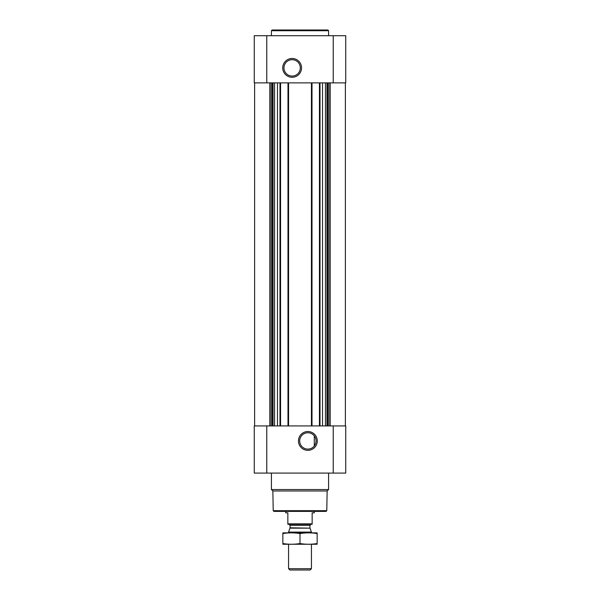 <?xml version="1.0" encoding="UTF-8"?>
<svg xmlns="http://www.w3.org/2000/svg" width="600" height="600" viewBox="0 0 600 600"><rect width="100%" height="100%" fill="white"/><g stroke="black" fill="none" stroke-linecap="round" stroke-linejoin="round"><path stroke-width="0.9" d="M312.735 434.362L313.882 435.397M307.86 432.75A8.183 8.183 0 0 1 314.947 445.02A8.183 8.183 0 0 1 300.78 445.02A8.183 8.183 0 0 1 307.86 432.75M314.295 445.987L314.295 435.877L314.295 445.987M277.485 82.883L277.485 425.925M322.515 82.883L322.515 425.925M254.265 473.092L254.265 425.925L345.735 425.925L345.735 473.092L254.265 473.092M307.86 431.528A9.405 9.405 0 0 1 316.005 445.635A9.405 9.405 0 0 1 299.715 445.635A9.405 9.405 0 0 1 307.86 431.528M319.44 82.883L319.44 425.925M312.007 82.883L312.007 425.925M287.993 82.883L287.993 425.925M280.56 82.883L280.56 425.925M345.735 82.883L254.265 82.883L254.265 35.715L345.735 35.715L345.735 82.883M292.14 58.477A9.405 9.405 0 0 1 300.285 72.578A9.405 9.405 0 0 1 283.995 72.578A9.405 9.405 0 0 1 292.14 58.477M326.79 510.683L273.21 510.683L273.93 511.395L326.07 511.395L326.79 510.683L327.135 490.98L328.59 489.533L328.59 473.092M273.21 510.683L272.865 490.98L327.135 490.98M272.865 490.98L271.41 489.533L328.59 489.533M271.41 489.533L271.41 473.092M271.41 35.715L271.41 30.713L328.59 30.713L328.59 35.715M271.41 30.713L272.13 30L327.87 30L328.59 30.713M292.14 59.7A8.183 8.183 0 0 1 299.22 71.97A8.183 8.183 0 0 1 285.053 71.97A8.183 8.183 0 0 1 292.14 59.7M312.15 523.86L287.85 523.86L287.85 524.265L312.15 524.265L312.15 512.827L314.295 512.827L314.295 511.395M287.85 523.86L287.85 512.827L285.705 512.827L285.705 511.395M311.438 568.688L288.562 568.688L289.882 570L310.118 570L311.438 568.688L311.438 544.275M288.562 532.838L288.562 532.102L311.438 532.102L311.438 532.838M288.562 568.688L288.562 544.275M288.998 524.265L290.062 525.33L290.062 527.79L288.562 532.102M282.847 544.252L317.153 544.252M317.153 543.54C317.153 544.477 317.153 544.477 317.153 543.54C311.438 544.477 305.715 544.477 300 543.54C294.285 544.477 288.562 544.477 282.847 543.54C282.847 544.477 282.847 544.477 282.847 543.54L282.847 533.565C282.847 532.635 282.847 532.635 282.847 533.565C288.562 532.635 294.285 532.635 300 533.565C305.715 532.635 311.438 532.635 317.153 533.565C317.153 532.635 317.153 532.635 317.153 533.565L317.153 543.54M300 543.54L300 533.565M282.847 532.86L317.153 532.86M279.99 82.883L279.99 425.925M288.562 82.883L288.562 425.925M311.438 82.883L311.438 425.925M320.01 82.883L320.01 425.925M333.233 473.092L333.233 425.925M266.767 473.092L266.767 425.925M330.135 82.883L330.135 425.925M329.798 82.883L329.798 425.925M328.32 82.883L328.32 425.925M327.825 82.883L327.825 425.925M326.97 82.883L326.97 425.925M325.455 82.883L325.455 425.925M274.545 82.883L274.545 425.925M273.03 82.883L273.03 425.925M272.175 82.883L272.175 425.925M271.68 82.883L271.68 425.925M270.202 82.883L270.202 425.925M269.865 82.883L269.865 425.925M333.233 82.883L333.233 35.715M266.767 82.883L266.767 35.715M290.002 528.158L309.998 528.158L311.438 532.102M290.062 527.79L309.998 528.158M290.062 525.33L309.938 525.33L311.002 524.265M345.382 82.883L345.382 425.925M254.618 82.883L254.618 425.925M309.938 527.79L309.938 525.33"/></g></svg>
